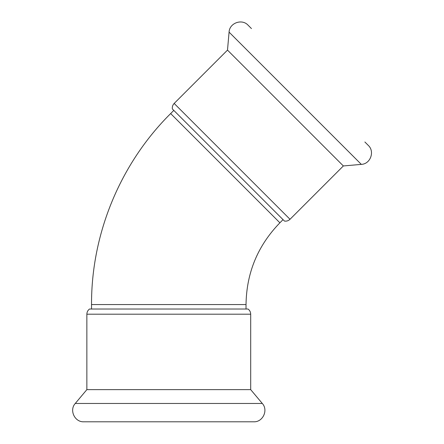 <?xml version="1.0" encoding="UTF-8"?>
<svg xmlns="http://www.w3.org/2000/svg" width="444" height="444" viewBox="0 0 444 444"><rect width="100%" height="100%" fill="white"/><g stroke="black" fill="none" stroke-linecap="round" stroke-linejoin="round"><path stroke-width="0.67" d="M284.482 221.084C286.613 221.367 288.456 220.768 290.01 219.292L174.165 103.441C172.683 105 172.083 106.838 172.366 108.969L284.482 221.084L173.804 110.406L170.646 113.564C120.368 163.431 91.248 233.744 91.531 304.562L91.531 309.024M86.863 314.202L250.694 314.202C250.644 312.054 249.761 310.328 248.057 309.024L89.505 309.024C87.795 310.328 86.919 312.054 86.863 314.202L86.863 389.632L75.264 403.457C69.048 410.134 74.703 422.272 83.816 421.8L253.74 421.8L83.816 421.8M250.694 314.202L250.694 389.632L86.863 389.632M174.165 103.441L227.5 50.105L343.351 165.951L361.322 164.38C370.44 164.052 375.025 151.471 368.248 145.36L364.874 141.986M227.5 50.105L229.076 32.129C229.398 23.01 241.98 18.432 248.091 25.208L251.465 28.577M283.05 219.647L279.892 222.805L170.646 113.564M279.892 222.805C257.781 245.576 246.492 272.827 246.026 304.562L91.531 304.562M250.694 389.632L262.293 403.457L75.264 403.457M229.076 32.129L361.322 164.38M246.026 309.024L246.026 304.562M262.293 403.457C268.515 410.134 262.854 422.272 253.74 421.8M290.01 219.292L343.351 165.951"/></g></svg>
